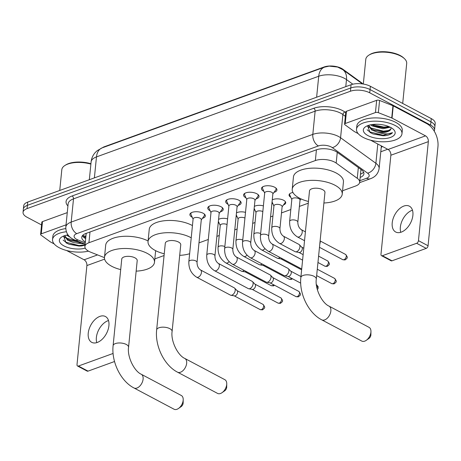 <?xml version="1.0" encoding="UTF-8"?>
<svg xmlns="http://www.w3.org/2000/svg" width="461" height="461" viewBox="0 0 461 461"><rect width="100%" height="100%" fill="white"/><g stroke="black" fill="none" stroke-linecap="round" stroke-linejoin="round"><path stroke-width="0.69" d="M272.255 199.936A7.307 3.239 5.7 0 1 283.613 200.27A7.307 3.239 5.7 0 1 285.716 202.869A7.307 3.239 5.7 0 1 283.521 204.88M192.272 217.304A7.774 3.446 5.7 0 1 192.11 217.217A7.774 3.446 5.7 0 1 189.874 214.451A7.774 3.446 5.7 0 1 194.819 211.778A7.774 3.446 5.7 0 1 203.105 213.23A7.774 3.446 5.7 0 1 205.347 215.996A7.774 3.446 5.7 0 1 202.431 218.318M210.17 210.81A7.774 3.446 5.7 0 1 210.009 210.723A7.774 3.446 5.7 0 1 207.767 207.957A7.774 3.446 5.7 0 1 212.717 205.278A7.774 3.446 5.7 0 1 221.003 206.735A7.774 3.446 5.7 0 1 223.239 209.501A7.774 3.446 5.7 0 1 220.323 211.824M228.062 204.315A7.774 3.446 5.7 0 1 227.901 204.229A7.774 3.446 5.7 0 1 225.665 201.463A7.774 3.446 5.7 0 1 230.609 198.783A7.774 3.446 5.7 0 1 238.902 200.241A7.774 3.446 5.7 0 1 241.138 203.007A7.774 3.446 5.7 0 1 238.222 205.329M245.961 197.815A7.774 3.446 5.7 0 1 245.799 197.734A7.774 3.446 5.7 0 1 243.558 194.968A7.774 3.446 5.7 0 1 248.508 192.289A7.774 3.446 5.7 0 1 256.794 193.741A7.774 3.446 5.7 0 1 259.036 196.513A7.774 3.446 5.7 0 1 256.12 198.829M263.853 191.321A7.774 3.446 5.7 0 1 263.692 191.24A7.774 3.446 5.7 0 1 261.456 188.474A7.774 3.446 5.7 0 1 266.4 185.795A7.774 3.446 5.7 0 1 274.693 187.247A7.774 3.446 5.7 0 1 276.928 190.018A7.774 3.446 5.7 0 1 274.013 192.335M342.569 190.75L355.662 185.996A13.703 6.074 -174.3 0 0 359.684 182.256A13.703 6.074 -174.3 0 0 357.263 178.321L336.184 163.073A13.703 6.074 -174.3 0 0 334.663 162.134A13.703 6.074 -174.3 0 0 315.359 160.555L88.927 242.734A13.703 6.074 -174.3 0 0 84.905 246.474A13.703 6.074 -174.3 0 0 90.667 252.184L104.457 257.636M362.784 83.96A12.332 5.463 -174.3 0 0 361.32 82.582L342.88 69.236A12.332 5.463 -174.3 0 0 341.509 68.395A12.332 5.463 -174.3 0 0 324.135 66.972L104.474 146.696A12.332 5.463 -174.3 0 0 102.354 147.785M360.168 177.433A13.703 6.074 -174.3 0 0 363.925 173.797A13.703 6.074 -174.3 0 0 361.499 169.855L337.262 152.326A13.703 6.074 -174.3 0 0 335.741 151.387A13.703 6.074 -174.3 0 0 316.436 149.802L85.798 233.514A4.57 2.023 -174.3 0 0 86.121 234.292A13.703 6.074 5.7 0 1 86.121 234.246A13.703 6.074 5.7 0 1 86.397 233.295M154.821 258.886L164.07 255.532M198.985 242.861L208.303 239.478M216.877 236.366L219.24 235.508M234.776 229.872L237.138 229.013M252.668 223.378L255.031 222.519M270.567 216.883L272.929 216.025M281.504 212.913L290.822 209.53M299.396 206.419L308.271 203.197M290.822 197.325A7.307 3.239 5.7 0 1 289.07 194.922A7.307 3.239 5.7 0 1 292.966 192.496M272.929 203.825A7.307 3.239 5.7 0 1 271.944 203.082M255.031 210.32A7.307 3.239 5.7 0 1 254.046 209.582M254.363 206.43A7.307 3.239 5.7 0 1 263.398 205.877M237.138 216.814A7.307 3.239 5.7 0 1 236.153 216.076M236.464 212.924A7.307 3.239 5.7 0 1 245.506 212.371M219.24 223.308A7.307 3.239 5.7 0 1 218.255 222.571M218.572 219.419A7.307 3.239 5.7 0 1 227.607 218.866M337.561 67.035L329.16 66.119L324.481 67.162A15.991 10.534 -109.9 0 0 318.718 76.244L96.476 156.907A18.273 8.096 -174.3 0 0 91.111 161.892C91.514 158.227 92.949 155.04 95.41 152.337L97.162 150.695L102.238 147.825A15.991 10.534 70.1 0 0 96.476 156.907L94.384 177.883M41.548 224.933L26.997 217.212A13.703 6.074 5.7 0 1 23.05 212.337L23.373 209.075A13.703 6.074 5.7 0 1 27.401 205.335L350.752 87.976A13.703 6.074 5.7 0 1 370.056 89.561L430.937 121.842A13.703 6.074 5.7 0 1 434.879 126.723A13.703 6.074 5.7 0 0 430.937 121.842L370.056 89.561A13.703 6.074 5.7 0 0 350.752 87.976L27.401 205.335A13.703 6.074 5.7 0 0 23.373 209.075L23.701 205.813A13.703 6.074 5.7 0 1 27.723 202.079L351.075 84.72A13.703 6.074 5.7 0 1 370.379 86.299L431.26 118.586A13.703 6.074 5.7 0 1 435.207 123.462L434.556 129.985A13.703 6.074 5.7 0 1 434.199 131.097M23.05 212.337A13.703 6.074 5.7 0 1 27.072 208.597L350.429 91.238A13.703 6.074 5.7 0 1 369.728 92.817L430.609 125.104A13.703 6.074 5.7 0 1 434.556 129.985M387.695 149.266L380.786 151.773M85.798 233.514A13.703 6.074 -174.3 0 0 81.77 237.248A13.703 6.074 -174.3 0 0 85.354 241.933M85.683 238.671A13.703 6.074 5.7 0 1 82.438 235.669M363.579 172.12A13.703 6.074 5.7 0 1 360.49 174.172M400.759 232.304A14.619 8.886 117.9 0 1 411.984 210.372A14.619 8.886 117.9 0 1 412.474 210.21M401.249 232.137A14.619 8.886 -62.1 0 0 412.059 219.315A14.619 8.886 -62.1 0 0 409.397 206.182A14.619 8.886 -62.1 0 0 403.848 206.061A14.619 8.886 -62.1 0 0 393.043 218.883A14.619 8.886 -62.1 0 0 395.699 232.016A14.619 8.886 -62.1 0 0 401.249 232.137M345.243 123.508A2.282 1.014 -174.3 0 0 344.569 124.13L345.79 111.908A2.282 1.014 5.7 0 1 346.459 111.28L345.243 123.508L375.444 112.547L376.666 100.319A2.282 1.014 5.7 0 1 379.582 100.446L392.951 105.736A2.282 1.014 5.7 0 1 393.256 105.874L426.759 123.64A18.273 12.038 -109.9 0 1 437.95 146.736L428.067 245.759A2.282 1.389 117.9 0 1 426.246 248.381L416.635 243.287A2.282 1.389 -62.1 0 0 418.455 240.659L428.338 141.636A4.57 3.008 70.1 0 0 425.538 135.862L392.034 118.097A2.282 1.014 -174.3 0 0 391.735 117.958L378.36 112.668A2.282 1.014 -174.3 0 0 375.444 112.547M346.459 111.28L376.666 100.319M370.552 140.173L388.07 149.462A4.57 3.008 70.1 0 1 390.865 155.236L380.982 254.259A2.282 1.389 -62.1 0 0 381.529 255.694A2.282 1.389 -62.1 0 0 382.394 255.711L392.006 260.811L426.246 248.381M392.006 260.811A2.282 1.389 117.9 0 1 391.141 260.788L381.529 255.694M382.394 255.711L416.635 243.287M344.569 124.13A2.282 1.014 -174.3 0 0 344.972 124.787L354.313 131.541A2.282 1.014 -174.3 0 0 354.567 131.696L358.151 133.598M363.32 84.046L365.786 59.348A20.555 9.111 5.7 0 1 368.904 55.136L369.757 54.6A19.644 8.701 5.7 0 1 400.211 55.533A19.644 8.701 5.7 0 1 403.738 57.994L404.47 58.685A20.555 9.111 5.7 0 1 406.694 63.434L402.701 103.437M368.904 55.136A20.555 9.111 5.7 0 1 400.776 56.115A20.555 9.111 5.7 0 1 404.47 58.685M363.089 137.343A22.843 10.119 5.7 0 1 356.514 129.213A22.843 10.119 5.7 0 1 371.047 121.347A22.843 10.119 5.7 0 1 395.394 125.617A22.843 10.119 5.7 0 1 401.969 133.748A22.843 10.119 5.7 0 1 387.442 141.613A22.843 10.119 5.7 0 1 363.089 137.343M356.514 129.213L356.843 125.951A22.843 10.119 5.7 0 1 371.37 118.085A22.843 10.119 5.7 0 1 395.722 122.361A22.843 10.119 5.7 0 1 402.297 130.492L401.969 133.748M367.567 125.709L370.062 132.514L373.053 133.949L385.684 135.626C388.986 135.113 391.262 134.128 392.518 132.664C389.119 134.433 384.088 134.284 377.438 132.215A11.421 5.059 5.7 0 0 390.824 129.241L391.02 127.639M390.548 127.38A15.991 7.082 5.7 0 1 393.423 129.38A15.991 7.082 5.7 0 1 388.588 137.989A15.991 7.082 5.7 0 1 367.936 135.586A15.991 7.082 5.7 0 1 365.757 126.619A15.991 7.082 5.7 0 1 390.548 127.38M371.733 124.608L374.868 126.187L383.028 127.749L386.744 127.495L389.297 126.769M370.569 124.822L372.021 125.876L382.924 128.769L390.225 127.207M368.558 125.352L371.716 128.93L374.465 130.261L382.624 131.823L386.335 131.569L390.824 129.241M368.374 125.415L371.612 129.95L377.438 132.215M374.292 125.951L383.783 127.588L387.338 127.38M367.313 126.014L368.99 127.564M373.888 130.031L383.379 131.662L386.935 131.454M372.949 133.909L382.97 135.741L385.684 135.626M372.142 124.545L383.834 127.08L388.923 126.608M370.189 127.806L383.425 131.155L389.81 130.342M367.117 129.772L369.739 131.858L383.022 135.229L392.518 132.664M361.776 341.071A7.768 4.719 -62.1 0 0 364.726 341.14A7.768 4.719 -62.1 0 0 366.27 340.316A7.768 4.719 -62.1 0 0 370.949 331.494A7.768 4.719 -62.1 0 0 369.054 327.35L328.998 306.11A7.768 4.719 117.9 0 1 330.416 313.088A7.768 4.719 117.9 0 1 324.671 319.899A7.768 4.719 117.9 0 1 321.726 319.83L361.776 341.071M328.998 306.11C322.176 303.2 314.805 288.845 316.304 279.095L324.953 192.462A7.768 3.44 -174.3 0 0 322.717 189.702A7.768 3.44 -174.3 0 0 314.437 188.249A7.768 3.44 -174.3 0 0 309.498 190.923L300.849 277.557C299.051 293.605 308.38 313.013 321.726 319.83M308.444 201.457A25.125 11.133 5.7 0 1 299.46 198.144A25.125 11.133 5.7 0 1 292.222 189.2A25.125 11.133 5.7 0 1 308.207 180.545A25.125 11.133 5.7 0 1 334.991 185.247A25.125 11.133 5.7 0 1 342.223 194.19A25.125 11.133 5.7 0 1 323.899 202.996M292.222 189.2L293.444 176.972A25.125 11.133 5.7 0 1 309.429 168.323A25.125 11.133 5.7 0 1 336.213 173.019A25.125 11.133 5.7 0 1 343.445 181.962L342.223 194.19M370.949 331.494L370.898 334.79A3.198 1.942 117.9 0 1 368.973 338.426L366.27 340.316M217.575 393.412A7.768 4.719 -62.1 0 0 220.525 393.475A7.768 4.719 -62.1 0 0 222.069 392.657A7.768 4.719 -62.1 0 0 226.749 383.829A7.768 4.719 -62.1 0 0 224.853 379.685L184.803 358.445A7.768 4.719 117.9 0 1 186.215 365.423A7.768 4.719 117.9 0 1 180.47 372.234A7.768 4.719 117.9 0 1 177.525 372.171L217.575 393.412M184.803 358.445C177.975 355.535 170.605 341.18 172.103 331.436L180.752 244.803A7.768 3.44 -174.3 0 0 178.516 242.037A7.768 3.44 -174.3 0 0 170.236 240.584A7.768 3.44 -174.3 0 0 165.297 243.258L156.648 329.892C154.85 345.94 164.179 365.348 177.525 372.171M164.249 253.792A25.125 11.133 5.7 0 1 155.259 250.479A25.125 11.133 5.7 0 1 148.027 241.535A25.125 11.133 5.7 0 1 164.007 232.88A25.125 11.133 5.7 0 1 190.791 237.582A25.125 11.133 5.7 0 1 191.223 237.813M148.027 241.535L149.243 229.307A25.125 11.133 5.7 0 1 165.228 220.658A25.125 11.133 5.7 0 1 192.012 225.354A25.125 11.133 5.7 0 1 192.444 225.59M189.632 253.717A25.125 11.133 5.7 0 1 179.698 255.336M226.749 383.829L226.697 387.131A3.198 1.942 117.9 0 1 224.772 390.761L222.069 392.657M174.033 409.212A7.768 4.719 -62.1 0 0 176.978 409.282A7.768 4.719 -62.1 0 0 178.522 408.458A7.768 4.719 -62.1 0 0 183.207 399.635A7.768 4.719 -62.1 0 0 181.311 395.492L141.256 374.251A7.768 4.719 117.9 0 1 142.668 381.23A7.768 4.719 117.9 0 1 136.929 388.041A7.768 4.719 117.9 0 1 133.978 387.972L174.033 409.212M141.256 374.251C134.433 371.341 127.063 356.981 128.561 347.237L137.205 260.603A7.768 3.44 -174.3 0 0 134.969 257.843A7.768 3.44 -174.3 0 0 126.694 256.385A7.768 3.44 -174.3 0 0 121.75 259.065L113.106 345.698C111.308 361.741 120.632 381.155 133.978 387.972M120.701 269.599A25.125 11.133 5.7 0 1 111.712 266.279A25.125 11.133 5.7 0 1 104.48 257.336A25.125 11.133 5.7 0 1 120.465 248.686A25.125 11.133 5.7 0 1 147.249 253.383A25.125 11.133 5.7 0 1 154.481 262.326A25.125 11.133 5.7 0 1 136.156 271.137M104.48 257.336L105.702 245.114A25.125 11.133 5.7 0 1 121.433 236.487A25.125 11.133 5.7 0 1 148.079 240.959M183.207 399.635L183.155 402.931A3.198 1.942 117.9 0 1 181.225 406.567L178.522 408.458M263.139 186.601A6.852 3.037 -174.3 0 0 262.453 187.748A6.852 3.037 -174.3 0 0 262.591 188.514L264.672 193.136M271.69 192.266A4.109 1.821 -174.3 0 0 267.311 191.494A4.109 1.821 -174.3 0 0 264.695 192.911L260.43 235.617A4.109 1.821 -174.3 0 1 261.462 234.563A4.109 1.821 -174.3 0 1 267.432 234.972A4.109 1.821 -174.3 0 1 268.613 236.435L272.877 193.729A4.109 1.821 -174.3 0 0 271.69 192.266M272.854 193.954L275.805 189.834A6.852 3.037 -174.3 0 0 276.093 189.108A6.852 3.037 -174.3 0 0 275.649 187.852M245.246 193.096A6.852 3.037 -174.3 0 0 244.56 194.242A6.852 3.037 -174.3 0 0 244.699 195.009L246.779 199.63M253.798 198.76A4.109 1.821 -174.3 0 0 249.413 197.988A4.109 1.821 -174.3 0 0 246.796 199.406L242.538 242.111A4.109 1.821 -174.3 0 1 243.569 241.057A4.109 1.821 -174.3 0 1 249.534 241.466A4.109 1.821 -174.3 0 1 250.721 242.93L254.979 200.224A4.109 1.821 -174.3 0 0 253.798 198.76M250.294 257.699A4.109 2.501 117.9 0 0 251.677 257.797A4.109 2.501 117.9 0 0 251.856 257.734A4.109 2.501 117.9 0 0 254.898 254.126A4.109 2.501 117.9 0 0 254.149 250.438L287.923 268.348A4.109 2.501 117.9 0 1 288.309 268.636A4.109 2.501 117.9 0 1 288.903 270.924A4.109 2.501 117.9 0 1 285.63 275.643A4.109 2.501 117.9 0 1 284.529 275.764A4.109 2.501 117.9 0 1 284.068 275.609L250.294 257.699C244.86 254.161 242.273 248.963 242.538 242.111M288.309 268.636L290.868 271.264A2.968 1.804 117.9 0 1 291.3 272.918A2.968 1.804 117.9 0 1 288.932 276.323A2.968 1.804 117.9 0 1 288.137 276.416L284.529 275.764M254.956 200.449L257.912 196.328A6.852 3.037 -174.3 0 0 258.195 195.602A6.852 3.037 -174.3 0 0 257.751 194.346M227.348 199.59A6.852 3.037 -174.3 0 0 226.662 200.737A6.852 3.037 -174.3 0 0 226.8 201.509L228.881 206.13M235.899 205.254A4.109 1.821 -174.3 0 0 231.52 204.482A4.109 1.821 -174.3 0 0 228.904 205.9L224.64 248.606A4.109 1.821 -174.3 0 1 225.671 247.557A4.109 1.821 -174.3 0 1 231.641 247.96A4.109 1.821 -174.3 0 1 232.822 249.424L237.087 206.718A4.109 1.821 -174.3 0 0 235.899 205.254M232.402 264.193A4.109 2.501 117.9 0 0 233.779 264.291A4.109 2.501 117.9 0 0 233.963 264.228A4.109 2.501 117.9 0 0 237 260.626A4.109 2.501 117.9 0 0 236.251 256.933L270.025 274.842A4.109 2.501 117.9 0 1 270.411 275.131A4.109 2.501 117.9 0 1 271.005 277.418A4.109 2.501 117.9 0 1 267.732 282.138A4.109 2.501 117.9 0 1 266.631 282.265A4.109 2.501 117.9 0 1 266.176 282.103L232.402 264.193C226.968 260.655 224.38 255.457 224.64 248.606M270.411 275.131L272.975 277.758A2.968 1.804 117.9 0 1 273.402 279.412A2.968 1.804 117.9 0 1 271.039 282.824A2.968 1.804 117.9 0 1 270.244 282.91L266.631 282.265M237.063 206.943L240.014 202.823A6.852 3.037 -174.3 0 0 240.302 202.102A6.852 3.037 -174.3 0 0 239.858 200.84M209.45 206.09A6.852 3.037 -174.3 0 0 208.77 207.231A6.852 3.037 -174.3 0 0 208.902 208.003L210.982 212.625M218.007 211.749A4.109 1.821 -174.3 0 0 213.622 210.982A4.109 1.821 -174.3 0 0 211.005 212.394L206.747 255.1A4.109 1.821 -174.3 0 1 207.773 254.051A4.109 1.821 -174.3 0 1 213.743 254.455A4.109 1.821 -174.3 0 1 214.924 255.918L219.188 213.213A4.109 1.821 -174.3 0 0 218.007 211.749M214.503 270.688A4.109 2.501 117.9 0 0 215.881 270.786A4.109 2.501 117.9 0 0 216.065 270.728A4.109 2.501 117.9 0 0 219.102 267.121A4.109 2.501 117.9 0 0 218.358 263.427L252.127 281.337A4.109 2.501 117.9 0 1 252.519 281.625A4.109 2.501 117.9 0 1 253.112 283.913A4.109 2.501 117.9 0 1 249.839 288.638A4.109 2.501 117.9 0 1 248.733 288.759A4.109 2.501 117.9 0 1 248.277 288.598L214.503 270.688C209.069 267.15 206.482 261.952 206.747 255.1M252.519 281.625L255.077 284.253A2.968 1.804 117.9 0 1 255.509 285.906A2.968 1.804 117.9 0 1 253.141 289.318A2.968 1.804 117.9 0 1 252.346 289.404L248.733 288.759M219.165 213.443L222.121 209.323A6.852 3.037 -174.3 0 0 222.404 208.597A6.852 3.037 -174.3 0 0 221.96 207.335M191.557 212.584A6.852 3.037 -174.3 0 0 190.871 213.731A6.852 3.037 -174.3 0 0 191.01 214.498L193.09 219.119M200.109 218.243A4.109 1.821 -174.3 0 0 195.729 217.477A4.109 1.821 -174.3 0 0 193.113 218.889L188.849 261.594A4.109 1.821 -174.3 0 1 189.88 260.546A4.109 1.821 -174.3 0 1 195.844 260.949A4.109 1.821 -174.3 0 1 197.031 262.413L201.296 219.707A4.109 1.821 -174.3 0 0 200.109 218.243M196.611 277.188A4.109 2.501 117.9 0 0 197.988 277.28A4.109 2.501 117.9 0 0 198.167 277.222A4.109 2.501 117.9 0 0 201.209 273.615A4.109 2.501 117.9 0 0 200.46 269.921L234.234 287.831A4.109 2.501 117.9 0 1 234.62 288.125A4.109 2.501 117.9 0 1 235.214 290.407A4.109 2.501 117.9 0 1 231.941 295.132A4.109 2.501 117.9 0 1 230.84 295.253A4.109 2.501 117.9 0 1 230.379 295.098L196.611 277.188C191.177 273.644 188.589 268.446 188.849 261.594M234.62 288.125L237.185 290.753A2.968 1.804 117.9 0 1 237.611 292.401A2.968 1.804 117.9 0 1 235.248 295.812A2.968 1.804 117.9 0 1 234.453 295.899L230.84 295.253M201.273 219.937L204.223 215.817A6.852 3.037 -174.3 0 0 204.511 215.091A6.852 3.037 -174.3 0 0 204.067 213.829M289.687 193.793A6.852 3.037 -174.3 0 0 289.606 194.15A6.852 3.037 -174.3 0 0 289.739 194.922L291.819 199.544M297.829 222.139L300.025 200.132A4.109 1.821 -174.3 0 0 298.843 198.668A4.109 1.821 -174.3 0 0 294.458 197.896A4.109 1.821 -174.3 0 0 291.842 199.313L289.646 221.32A4.109 1.821 -174.3 0 1 290.678 220.266A4.109 1.821 -174.3 0 1 296.642 220.675A4.109 1.821 -174.3 0 1 297.829 222.139C297.875 225.556 299.016 228.057 301.258 229.641A4.109 2.501 117.9 0 1 302.007 233.335A4.109 2.501 117.9 0 1 298.964 236.942A4.109 2.501 117.9 0 1 298.786 237A4.109 2.501 117.9 0 1 297.408 236.908L304.531 240.688M320.078 241.293A2.968 1.804 117.9 0 1 320.211 242.469A2.968 1.804 117.9 0 1 319.825 243.834M279.931 228.633L282.126 206.626A4.109 1.821 -174.3 0 0 280.945 205.162A4.109 1.821 -174.3 0 0 276.56 204.396A4.109 1.821 -174.3 0 0 273.949 205.808L271.748 227.815A4.109 1.821 -174.3 0 1 272.779 226.76A4.109 1.821 -174.3 0 1 278.749 227.169A4.109 1.821 -174.3 0 1 279.931 228.633C279.977 232.05 281.124 234.551 283.365 236.141A4.109 2.501 117.9 0 1 284.109 239.829A4.109 2.501 117.9 0 1 281.072 243.437A4.109 2.501 117.9 0 1 280.887 243.5A4.109 2.501 117.9 0 1 279.51 243.402L295.08 251.66A4.109 2.501 117.9 0 0 295.541 251.821A4.109 2.501 117.9 0 0 296.642 251.694A4.109 2.501 117.9 0 0 299.915 246.975A4.109 2.501 117.9 0 0 299.322 244.687A4.109 2.501 117.9 0 0 298.935 244.399L283.365 236.141M299.322 244.687L301.886 247.315A2.968 1.804 117.9 0 1 302.312 248.969A2.968 1.804 117.9 0 1 299.95 252.38A2.968 1.804 117.9 0 1 299.154 252.467L295.541 251.821M282.103 206.856L285.059 202.736A6.852 3.037 -174.3 0 0 285.342 202.01A6.852 3.037 -174.3 0 0 285.33 201.641M262.833 211.553A4.109 1.821 -174.3 0 0 258.529 210.902A4.109 1.821 -174.3 0 0 256.051 212.302L253.855 234.309A4.109 1.821 -174.3 0 1 254.887 233.26A4.109 1.821 -174.3 0 1 260.638 233.554M279.96 257.445A4.109 2.501 117.9 0 1 278.749 258.195A4.109 2.501 117.9 0 1 277.643 258.316A4.109 2.501 117.9 0 1 277.188 258.154L261.612 249.897C256.178 246.358 253.59 241.161 253.855 234.309M282.374 258.725A2.968 1.804 117.9 0 1 282.051 258.875A2.968 1.804 117.9 0 1 281.256 258.961L277.643 258.316M244.941 218.047A4.109 1.821 -174.3 0 0 240.636 217.396A4.109 1.821 -174.3 0 0 238.153 218.802L235.957 240.803A4.109 1.821 -174.3 0 1 236.989 239.755A4.109 1.821 -174.3 0 1 242.74 240.048M262.067 263.94A4.109 2.501 117.9 0 1 260.851 264.689A4.109 2.501 117.9 0 1 259.75 264.81A4.109 2.501 117.9 0 1 259.289 264.654L243.719 256.391C238.285 252.853 235.698 247.655 235.957 240.803M264.481 265.219A2.968 1.804 117.9 0 1 264.159 265.369A2.968 1.804 117.9 0 1 263.364 265.455L259.75 264.81M227.043 224.542A4.109 1.821 -174.3 0 0 222.738 223.896A4.109 1.821 -174.3 0 0 220.26 225.296L218.065 247.298A4.109 1.821 -174.3 0 1 219.096 246.249A4.109 1.821 -174.3 0 1 224.847 246.549M244.169 270.434A4.109 2.501 117.9 0 1 242.953 271.183A4.109 2.501 117.9 0 1 241.852 271.304A4.109 2.501 117.9 0 1 241.397 271.149L225.821 262.891C220.387 259.347 217.799 254.149 218.065 247.298M246.583 271.719A2.968 1.804 117.9 0 1 246.26 271.863A2.968 1.804 117.9 0 1 245.465 271.95L241.852 271.304M96.787 342.627A14.619 8.886 117.9 0 1 108.012 320.695A14.619 8.886 117.9 0 1 108.502 320.533M97.277 342.465A14.619 8.886 -62.1 0 0 108.087 329.638A14.619 8.886 -62.1 0 0 105.425 316.511A14.619 8.886 -62.1 0 0 99.881 316.384A14.619 8.886 -62.1 0 0 89.071 329.206A14.619 8.886 -62.1 0 0 91.727 342.339A14.619 8.886 -62.1 0 0 97.277 342.465M41.271 233.831A2.282 1.014 -174.3 0 0 40.597 234.453L41.818 222.231A2.282 1.014 5.7 0 1 42.493 221.608L41.271 233.831L66.038 224.841M42.493 221.608L67.26 212.619M66.58 250.502L84.098 259.791A4.57 3.008 70.1 0 1 86.893 265.565L77.01 364.588A2.282 1.389 -62.1 0 0 77.557 366.017A2.282 1.389 -62.1 0 0 78.422 366.034L88.034 371.134L114.535 361.516M88.034 371.134A2.282 1.389 117.9 0 1 87.169 371.117L77.557 366.017M78.422 366.034L112.663 353.61A2.282 1.389 -62.1 0 0 113.078 353.391M40.597 234.453A2.282 1.014 -174.3 0 0 41.006 235.11L50.341 241.864A2.282 1.014 -174.3 0 0 50.595 242.019L54.179 243.921M59.74 190.456L61.814 169.677A20.555 9.111 5.7 0 1 64.932 165.464L65.785 164.923A19.644 8.701 5.7 0 1 90.926 163.736M64.932 165.464A20.555 9.111 5.7 0 1 90.886 164.11M88.466 251.141A22.843 10.119 5.7 0 1 59.117 247.666A22.843 10.119 5.7 0 1 52.542 239.536A22.843 10.119 5.7 0 1 66.361 231.745M52.542 239.536L52.871 236.28A22.843 10.119 5.7 0 1 65.773 228.593M63.595 236.038L66.09 242.843L69.081 244.272L81.712 245.949L85.031 245.166M84.962 244.071L73.466 242.538A11.421 5.059 5.7 0 0 81.263 242.601M85.245 248.151A15.991 7.082 5.7 0 1 63.964 245.909A15.991 7.082 5.7 0 1 61.791 236.942A15.991 7.082 5.7 0 1 68.009 234.897M67.761 234.931L68.286 235.26M66.597 235.145L70.297 237.329M64.586 235.675L67.744 239.253L70.493 240.584L80.064 242.129M64.402 235.738L67.64 240.273L73.466 242.538M63.341 236.337L65.018 237.888M69.916 240.354L79.707 241.99M68.983 244.238L78.998 246.065L81.712 245.949M66.217 238.135L78.341 241.449M63.151 240.095L65.767 242.181L79.05 245.552L85.066 244.854M337.256 152.32L336.184 163.073M82.732 235.335L83.896 235.842A13.703 6.638 -68.4 0 0 85.948 235.992M342.88 69.236L342.834 69.697M361.32 82.582L361.274 83.043M104.474 146.696L104.445 147.024M324.135 66.972L324.1 67.3M361.228 173.86A13.703 9.03 -109.9 0 1 360.531 173.78M316.43 149.808L315.359 160.555M358.335 167.568L357.263 178.321M89.999 231.987L88.927 242.734M352.838 84.202L346.488 79.603A18.273 8.096 -174.3 0 0 344.459 78.353A18.273 8.096 -174.3 0 0 318.718 76.244L316.626 97.225M337.561 67.029L342.777 69.657A15.991 11.404 -54.1 0 1 346.488 79.603L345.785 86.639M27.723 202.079L27.072 208.597M351.075 84.72L350.429 91.238M370.379 86.299L369.728 92.817M431.26 118.586L430.609 125.104M359.839 180.706L366.524 178.28A9.134 4.045 -174.3 0 0 367.59 173.163L332.289 147.624A9.134 4.045 -174.3 0 0 331.275 146.996A9.134 4.045 -174.3 0 0 318.407 145.941L76.78 233.641A9.134 4.045 -174.3 0 0 76.728 239.38A9.134 4.045 -174.3 0 0 77.938 239.939L85.268 242.838M76.78 233.641A9.134 6.022 70.1 0 1 71.184 222.093L312.812 134.393A18.273 8.096 5.7 0 1 338.547 136.502A18.273 8.096 5.7 0 1 340.575 137.753L342.898 114.524A18.273 8.096 -174.3 0 0 340.863 113.273A18.273 8.096 -174.3 0 0 315.128 111.164L73.501 198.864A18.273 8.096 -174.3 0 0 68.136 203.843L65.819 227.071A18.273 8.096 5.7 0 1 71.184 222.093L73.501 198.864A2.282 1.504 -109.9 0 0 72.1 195.977L313.728 108.277A2.282 1.504 -109.9 0 1 315.128 111.164L312.812 134.393A9.134 6.022 70.1 0 0 318.407 145.941M65.819 227.071C65.704 232.58 68.188 236.66 73.259 239.305L75.391 240.285A9.134 4.426 -68.4 0 0 77.938 239.939M313.728 108.277A20.555 9.111 5.7 0 1 342.684 110.652A20.555 9.111 5.7 0 1 344.966 112.058L345.721 112.605M382.394 146.454A20.555 9.111 5.7 0 1 381.218 147.434M67.923 205.958A20.555 9.111 5.7 0 1 72.1 195.977M332.289 147.624A9.134 6.517 -54.1 0 0 340.575 137.753L375.882 163.292L377.807 144.022M367.59 173.163A9.134 6.517 -54.1 0 0 375.882 163.292A18.273 8.096 5.7 0 1 379.115 168.547L381.374 145.912M345.352 116.305L342.898 114.524A2.282 1.631 125.9 0 1 344.966 112.058M366.524 178.28A9.134 6.022 70.1 0 0 370.454 178.718C375.381 176.949 378.268 173.561 379.115 168.547M85.792 237.559L82.911 236.418M390.865 155.236L428.338 141.636M388.07 149.462L425.538 135.862M393.256 105.874L392.034 118.097M418.455 240.659L428.067 245.759M391.735 117.958L392.951 105.736M379.582 100.446L378.36 112.668M316.304 279.095A7.768 3.44 -174.3 0 0 314.068 276.335A7.768 3.44 -174.3 0 0 303.131 275.436A7.768 3.44 -174.3 0 0 300.849 277.557M172.103 331.436A7.768 3.44 -174.3 0 0 169.867 328.67A7.768 3.44 -174.3 0 0 158.93 327.777A7.768 3.44 -174.3 0 0 156.648 329.892M128.561 347.237A7.768 3.44 -174.3 0 0 126.326 344.476A7.768 3.44 -174.3 0 0 115.388 343.578A7.768 3.44 -174.3 0 0 113.106 345.698M331.787 283.636L334.19 283.803C336.501 281.832 337.262 281.838 334.571 278.392A2.968 1.804 117.9 0 1 335.107 281.06A2.968 1.804 117.9 0 1 332.911 283.665A2.968 1.804 117.9 0 1 331.787 283.636L316.655 275.609M334.19 283.803A2.968 1.953 -109.9 0 1 332.911 283.665M268.613 236.435C268.659 239.853 269.8 242.353 272.042 243.938A4.109 2.501 117.9 0 1 272.791 247.632A4.109 2.501 117.9 0 1 269.754 251.239A4.109 2.501 117.9 0 1 269.57 251.297A4.109 2.501 117.9 0 1 268.193 251.205C262.758 247.661 260.171 242.469 260.43 235.617M317.358 289.629L318.073 288.528L318.13 286.667L316.672 284.886A2.968 1.804 117.9 0 1 316.978 288.148M295.997 296.625L298.4 296.798C300.71 294.827 301.471 294.827 298.774 291.381A2.968 1.804 117.9 0 1 299.316 294.049A2.968 1.804 117.9 0 1 297.12 296.654A2.968 1.804 117.9 0 1 295.997 296.625L270.065 282.875M298.4 296.798A2.968 1.953 -109.9 0 1 297.12 296.654M278.098 303.125L280.501 303.292C282.812 301.321 283.578 301.321 280.882 297.875A2.968 1.804 117.9 0 1 281.423 300.543A2.968 1.804 117.9 0 1 279.228 303.148A2.968 1.804 117.9 0 1 278.098 303.125L252.173 289.37M280.501 303.292A2.968 1.953 -109.9 0 1 279.228 303.148M260.2 309.619L262.609 309.786C264.919 307.815 265.68 307.815 262.983 304.369A2.968 1.804 117.9 0 1 263.525 307.038A2.968 1.804 117.9 0 1 261.329 309.642A2.968 1.804 117.9 0 1 260.2 309.619L234.274 295.87M262.609 309.786A2.968 1.953 -109.9 0 1 261.329 309.642M342.8 259.687L345.203 259.854C347.519 257.883 348.28 257.889 345.583 254.443A2.968 1.804 117.9 0 1 346.125 257.111A2.968 1.804 117.9 0 1 343.929 259.716A2.968 1.804 117.9 0 1 342.8 259.687L319.479 247.321M345.203 259.854A2.968 1.953 -109.9 0 1 343.929 259.716M324.907 266.181L327.31 266.354C329.621 264.378 330.381 264.384 327.685 260.938A2.968 1.804 117.9 0 1 328.226 263.606A2.968 1.804 117.9 0 1 326.031 266.21A2.968 1.804 117.9 0 1 324.907 266.181L317.963 262.499M327.31 266.354A2.968 1.953 -109.9 0 1 326.031 266.21M264.914 248.663A4.109 2.501 117.9 0 1 263.173 249.931A4.109 2.501 117.9 0 1 262.995 249.995A4.109 2.501 117.9 0 1 261.612 249.897M291.508 278.265A2.968 1.804 117.9 0 1 290.24 279.199A2.968 1.804 117.9 0 1 289.11 279.176L263.185 265.427M292.47 278.772L291.519 279.343A2.968 1.953 -109.9 0 1 290.24 279.199M247.015 255.158A4.109 2.501 117.9 0 1 245.281 256.431A4.109 2.501 117.9 0 1 245.096 256.489A4.109 2.501 117.9 0 1 243.719 256.391M273.615 284.76A2.968 1.804 117.9 0 1 272.342 285.693A2.968 1.804 117.9 0 1 271.218 285.67L245.287 271.921M274.577 285.267L273.621 285.837A2.968 1.953 -109.9 0 1 272.342 285.693M229.117 261.652A4.109 2.501 117.9 0 1 227.382 262.926A4.109 2.501 117.9 0 1 227.204 262.983A4.109 2.501 117.9 0 1 225.821 262.891M113.124 353.852L112.663 353.61M86.893 265.565L104.624 259.128M84.098 259.791L97.553 254.904M83.896 235.842L85.884 236.626M360.928 169.792L359.684 182.256M86.121 234.246L84.905 246.474M342.777 69.657L362.484 83.919M102.238 147.825L324.481 67.162M91.111 161.892L89.33 179.721M359.62 182.648L370.454 178.718M75.391 240.285L85.135 244.134M154.481 262.326L155.645 250.68M262.453 187.748L262.534 186.941M268.193 251.205L301.707 268.976M276.093 189.108L276.174 188.307M272.042 243.938L302.589 260.137M334.571 278.392L317.289 269.23M244.56 194.242L244.641 193.436M300.693 283.135L287.964 276.381M258.195 195.602L258.275 194.801M254.149 250.438C251.908 248.848 250.761 246.347 250.721 242.93M316.672 284.886L316.384 284.731M300.952 276.548L290.747 271.137M226.662 200.737L226.743 199.936M240.302 202.102L240.383 201.296M236.251 256.933C234.009 255.342 232.868 252.841 232.822 249.424M298.774 291.381L272.849 277.631M208.77 207.231L208.85 206.43M222.404 208.597L222.484 207.79M218.358 263.427C216.117 261.836 214.97 259.336 214.924 255.918M280.882 297.875L254.95 284.126M190.871 213.731L190.952 212.924M204.511 215.091L204.592 214.284M200.46 269.921C198.218 268.331 197.078 265.83 197.031 262.413M262.983 304.369L237.058 290.62M289.606 194.15L289.635 193.845M300.002 200.356L301.033 198.916M297.408 236.908C291.969 233.364 289.387 228.172 289.646 221.32M301.258 229.641L305.413 231.848M345.583 254.443L320.113 240.936M273.926 206.038L272.059 201.895M303.136 254.639L298.976 252.432M285.342 202.01L285.376 201.705M279.51 243.402C274.076 239.858 271.489 234.666 271.748 227.815M327.685 260.938L318.597 256.12M303.776 248.254L301.759 247.188M256.028 212.533L254.167 208.389M301.621 269.823L281.077 258.926M238.135 219.027L236.268 214.889M289.11 279.176L291.519 279.343M220.237 225.521L218.376 221.384M271.218 285.67L273.621 285.837"/></g></svg>
